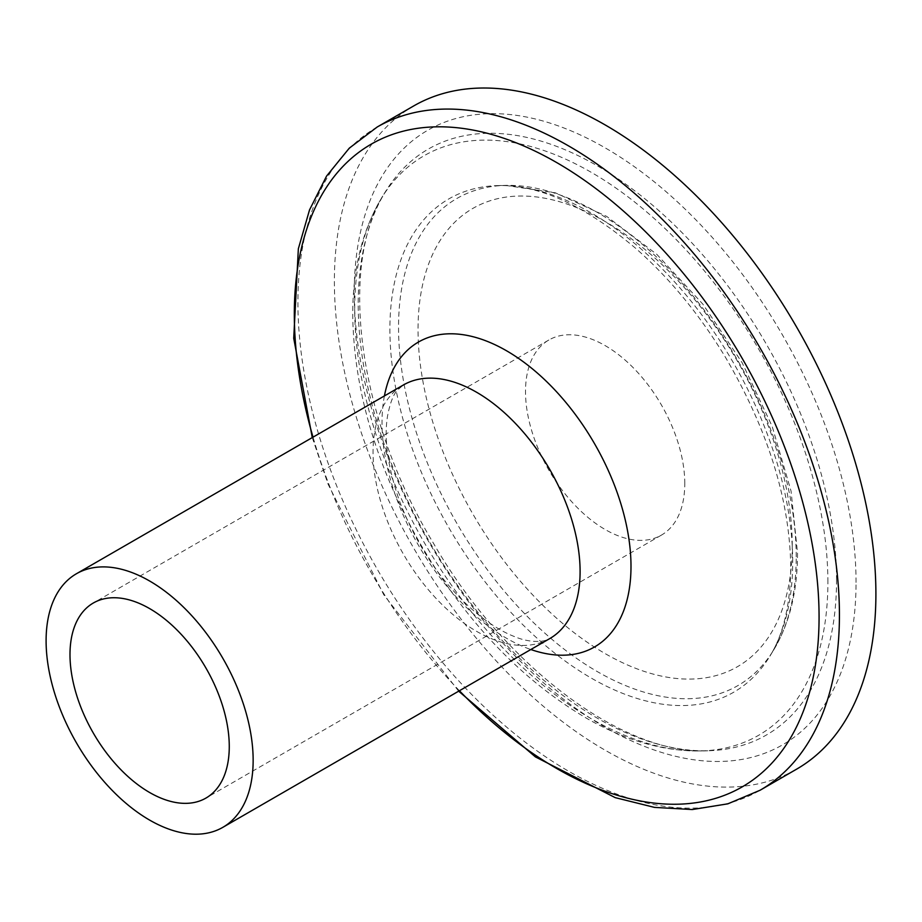 <?xml version="1.0" encoding="UTF-8"?>
<svg xmlns="http://www.w3.org/2000/svg" width="922" height="922" viewBox="0 0 922 922"><rect width="100%" height="100%" fill="white"/><g stroke="black" fill="none" stroke-linecap="round" stroke-linejoin="round"><path stroke-width="0.69" stroke-dasharray="4.61 3.46" d="M413.69 105.949A382.918 221.073 -120 0 0 413.678 548.094A382.918 221.073 -120 0 0 796.596 769.167M684.781 483.531A112.622 65.024 -120 0 0 635.615 370.195A112.622 65.024 -120 0 0 548.832 340.022A112.622 65.024 -120 0 0 548.832 470.07A112.622 65.024 -120 0 0 661.454 535.094A112.622 65.024 -120 0 0 684.781 483.531M377.213 127.006A382.918 221.073 -120 0 0 377.213 569.151A382.918 221.073 -120 0 0 760.12 790.223M459.421 690.739A371.059 214.227 60 0 1 313.019 437.155M384.416 395.93A176.044 101.639 -120 0 0 530.83 649.514M549.777 638.577A146.402 84.524 60 0 1 403.363 554.041A146.402 84.524 60 0 1 403.375 384.993L397.613 389.971C393.337 394.351 389.948 403.214 387.459 416.537C383.863 439.264 387.839 467.35 399.376 500.773C417.217 547.449 443.24 585.182 477.435 613.971C490.988 624.874 503.562 632.504 515.168 636.848C527.43 642.115 542.609 643.037 549.777 638.577M792.24 545.582A264.591 152.764 -120 0 0 511.595 196.455A264.591 152.764 -120 0 0 511.595 570.649A264.591 152.764 -120 0 0 792.24 545.582M796.205 556.83A281.175 162.341 -120 0 0 505.463 185.391A281.175 162.341 -120 0 0 456.782 523.212A281.175 162.341 -120 0 0 773.685 649.964A281.175 162.341 -120 0 0 796.205 556.83M792.701 561.832A284.829 164.45 -120 0 0 498.203 185.576A284.829 164.45 -120 0 0 448.887 527.776A284.829 164.45 -120 0 0 769.893 656.164A284.829 164.45 -120 0 0 792.701 561.832M827.887 582.139A334.594 193.171 -120 0 0 647.567 212.682A334.594 193.171 -120 0 0 381.466 198.195A334.594 193.171 -120 0 0 424.039 542.194A334.594 193.171 -120 0 0 700.685 750.946A334.594 193.171 -120 0 0 827.887 582.139M836.542 580.122A338.236 195.28 -120 0 0 654.297 206.666A338.236 195.28 -120 0 0 385.292 191.926A338.236 195.28 -120 0 0 428.257 539.681A338.236 195.28 -120 0 0 707.935 750.762A338.236 195.28 -120 0 0 836.542 580.122M856.042 582.416A354.82 204.857 -120 0 0 479.694 114.236A354.82 204.857 -120 0 0 479.694 616.034A354.82 204.857 -120 0 0 856.042 582.416M312.27 437.593L328.025 484.085L383.748 594.725L458.672 691.177M548.832 340.022L93.318 603.011M661.454 535.094L205.94 798.083M505.463 185.391L555.367 192.813L606.711 216.405L656.798 254.334L702.852 304.133L742.129 362.715L772.163 426.344L791.041 491.057L797.518 552.935C797.542 590.967 789.589 623.307 773.685 649.964L769.893 656.164C783.389 634.394 790.338 604.89 790.742 567.675C789.9 500.277 768.153 430.171 725.499 357.356C699.717 314.794 670.017 278.651 636.399 248.94C585.343 205.71 539.278 184.584 498.203 185.576L505.463 185.391M381.512 198.138C361.885 231.134 352.296 270.895 352.757 317.422C354.336 392.011 376.971 467.685 420.674 544.453C466.544 622.5 522.221 680.667 587.729 718.941C626.211 740.781 663.863 751.453 700.662 750.946L707.935 750.762C625.347 755.567 505.083 668.104 433.328 543.035C356.607 416.548 338.512 262.77 385.292 191.926L381.512 198.138"/><path stroke-width="1.38" d="M458.672 691.177L535.382 756.881L615.216 797.634L654.47 807.384L692.295 809.539L727.85 803.834L760.12 790.223L796.596 769.167A382.918 221.073 -120 0 0 875.9 593.883A382.918 221.073 -120 0 0 708.753 208.533A382.918 221.073 -120 0 0 413.69 105.949L377.213 127.006L349.3 148.142L326.572 176.079L309.527 209.916L298.348 248.79L293.726 338.305L312.27 437.593M253.147 760.316A146.402 84.524 -120 0 0 189.24 612.98A146.402 84.524 -120 0 0 76.422 573.749A146.402 84.524 -120 0 0 76.422 742.809A146.402 84.524 -120 0 0 222.824 827.345A146.402 84.524 -120 0 0 253.147 760.316M229.267 746.52A112.622 65.024 -120 0 0 180.101 633.183A112.622 65.024 -120 0 0 93.318 603.011A112.622 65.024 -120 0 0 93.318 733.059A112.622 65.024 -120 0 0 205.94 798.083A112.622 65.024 -120 0 0 229.267 746.52M760.12 790.223A382.918 221.073 -120 0 0 839.435 614.939A382.918 221.073 -120 0 0 672.288 229.59A382.918 221.073 -120 0 0 377.213 127.006M313.019 437.155A371.059 214.227 60 0 1 507.169 139.418A371.059 214.227 60 0 1 819.07 617.014A371.059 214.227 60 0 1 459.421 690.739M530.83 649.514A176.044 101.639 -120 0 0 630.994 566.373A176.044 101.639 -120 0 0 518.729 358.508A176.044 101.639 -120 0 0 384.416 395.93M76.422 573.749L403.375 384.993A146.402 84.524 60 0 1 516.193 424.224A146.402 84.524 60 0 1 580.099 571.559A146.402 84.524 60 0 1 549.777 638.577L222.824 827.345"/></g></svg>
